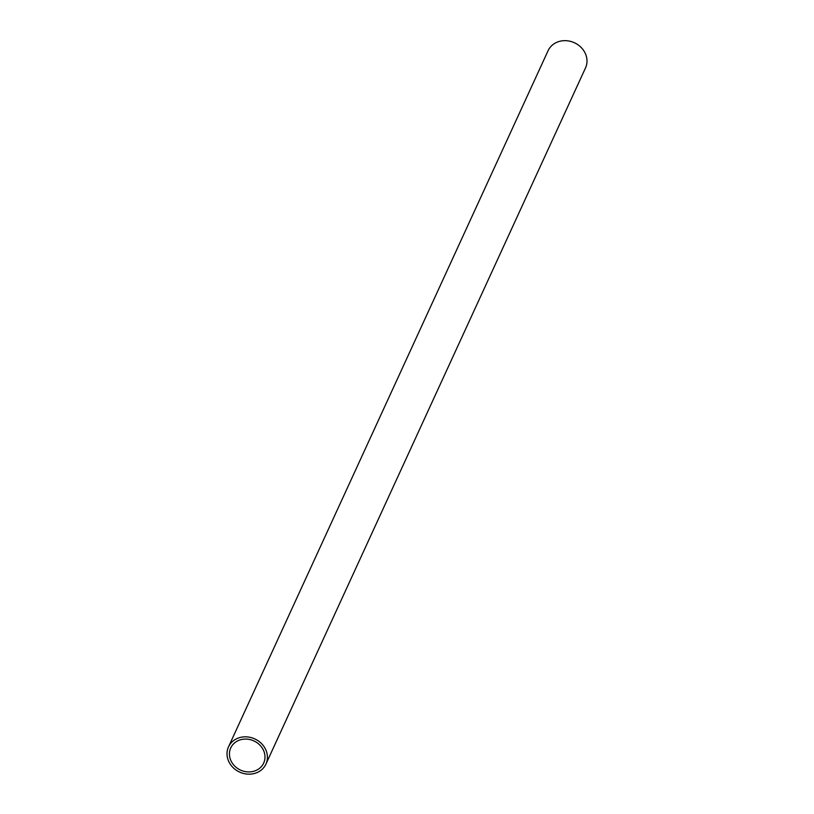 <?xml version="1.0" encoding="UTF-8"?>
<svg xmlns="http://www.w3.org/2000/svg" width="814" height="814" viewBox="0 0 814 814"><rect width="100%" height="100%" fill="white"/><g stroke="black" fill="none" stroke-linecap="round" stroke-linejoin="round"><path stroke-width="1.22" d="M265.557 749.277A20.594 18.234 -155.3 0 0 246.744 736.874A20.594 18.234 -155.3 0 0 228.49 746.906A20.594 18.234 -155.3 0 0 239.601 772.079A20.594 18.234 -155.3 0 0 265.934 764.092A20.594 18.234 -155.3 0 0 265.557 749.277M263.36 750.02A18.132 16.046 -155.3 0 0 246.805 739.112A18.132 16.046 -155.3 0 0 230.738 747.944A18.132 16.046 -155.3 0 0 240.517 770.085A18.132 16.046 -155.3 0 0 263.685 763.064A18.132 16.046 -155.3 0 0 263.36 750.02M265.934 764.092L585.51 67.918A20.594 18.234 -155.3 0 0 585.134 53.093A20.594 18.234 -155.3 0 0 566.32 40.7A20.594 18.234 -155.3 0 0 548.066 50.733L228.49 746.906"/></g></svg>
